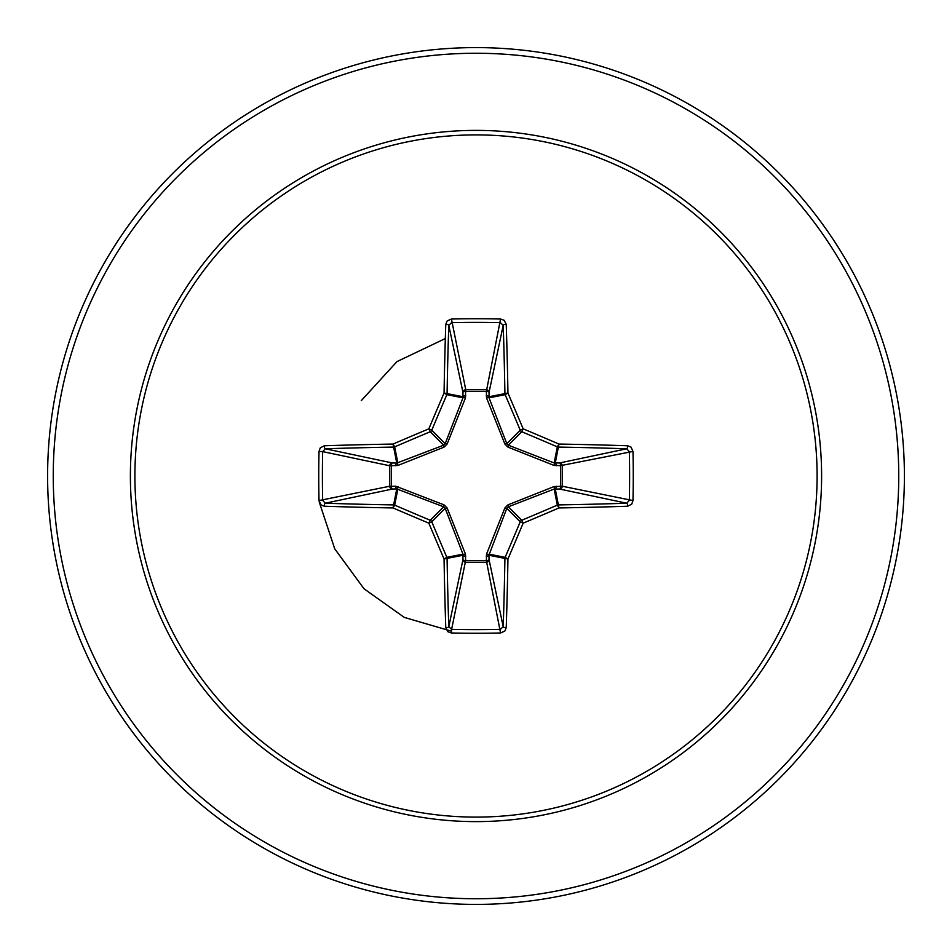 <?xml version="1.0" encoding="UTF-8"?>
<svg xmlns="http://www.w3.org/2000/svg" width="952" height="952" viewBox="0 0 952 952"><rect width="100%" height="100%" fill="white"/><g stroke="black" fill="none" stroke-linecap="round" stroke-linejoin="round"><path stroke-width="1.43" d="M445.774 627.713A2.832 1 178.1 0 0 448.785 626.713L462.946 559.657A2.832 0.964 -178.2 0 0 465.647 560.609L451.605 629.343A425.508 162.84 0 0 0 476 629.605A425.508 162.84 0 0 0 500.395 629.343L503.215 626.713A425.544 37.092 -90 0 0 504.917 558.431L488.911 555.242L489.054 559.657A2.832 2.606 -11.9 0 1 486.234 562.263L465.766 562.263A2.832 2.606 11.9 0 1 462.946 559.657L462.946 554.147L445.191 508.332L431.744 521.779A424.878 37.033 67.5 0 0 446.869 557.348A2.832 2.82 78.8 0 1 447.083 558.431A425.544 37.092 90 0 0 448.785 626.713L451.605 629.343L451.438 632.985L447.892 631.747L445.774 627.713A428.376 37.33 -90 0 1 444.06 558.979A427.698 37.271 -112.5 0 1 428.84 523.16A427.698 37.271 -157.5 0 1 393.021 507.94L394.652 505.131A424.878 37.033 22.5 0 0 430.221 520.256A2.832 2.82 45 0 1 431.744 521.779L428.84 523.16L430.221 520.256L443.668 506.809L396.758 488.911A2.832 0.964 88.2 0 1 395.794 486.21L444.025 504.857L447.142 507.975L465.421 554.028L465.647 560.609L486.353 560.609L486.579 554.028L504.857 507.975L507.975 504.857L554.028 486.579L560.609 486.353A2.832 0.964 -88.2 0 1 559.657 489.054L554.147 489.054L508.332 506.809L506.809 508.332L488.911 555.242A2.832 0.964 -1.8 0 1 486.21 556.206M319.015 500.562L389.737 486.234A2.832 2.606 78.1 0 0 392.343 489.054L396.758 488.911L393.021 507.94A428.376 37.33 180 0 1 324.287 506.226L320.967 504.869L319.015 500.562A428.34 163.922 -90 0 1 318.742 476A428.34 163.922 -90 0 1 319.015 451.438L322.657 451.605A425.508 162.84 90 0 0 322.395 476A425.508 162.84 90 0 0 322.657 500.395L325.286 503.215A425.544 37.092 0 0 0 393.569 504.917A2.832 2.82 11.2 0 1 394.652 505.131L397.853 489.054A2.832 0.857 110.9 0 1 397.972 486.579M486.579 554.028A2.832 0.857 -159.1 0 0 489.054 554.147L505.131 557.348L507.94 558.979L504.917 558.431A2.832 2.82 -78.8 0 1 505.131 557.348A424.878 37.033 -67.5 0 0 520.256 521.779A2.832 2.82 -45 0 1 521.779 520.256A424.878 37.033 -22.5 0 0 557.348 505.131A2.832 2.82 -11.2 0 1 558.431 504.917A425.544 37.092 0 0 0 626.713 503.215L559.657 489.054A2.832 2.606 -78.1 0 0 562.263 486.234L560.609 486.353L560.609 465.647L554.028 465.421L507.975 447.142L504.857 444.025L486.579 397.972L486.353 391.391A2.832 0.964 -178.2 0 1 489.054 392.343L489.054 397.853L506.809 443.668L508.332 445.191L554.147 462.946L559.657 462.946A2.832 2.606 -101.9 0 1 562.263 465.766L562.263 486.234L632.985 500.562L631.747 504.108L627.713 506.226A428.376 37.33 180 0 1 558.979 507.94A427.698 37.271 157.5 0 1 523.16 523.16A427.698 37.271 112.5 0 1 507.94 558.979A428.376 37.33 90 0 1 506.226 627.713L504.869 631.033L500.562 632.985A428.34 163.922 180 0 1 476 633.258A428.34 163.922 180 0 1 451.438 632.985M319.015 451.438L320.253 447.892L324.287 445.774A428.376 37.33 0 0 1 393.021 444.06A427.698 37.271 -22.5 0 1 428.84 428.84A427.698 37.271 -67.5 0 1 444.06 393.021A428.376 37.33 -90 0 1 445.774 324.287L447.131 320.967L451.438 319.015A428.34 163.922 0 0 1 476 318.742A428.34 163.922 0 0 1 500.562 319.015L486.353 391.391L465.647 391.391L465.766 389.737L486.234 389.737A2.832 2.606 -168.1 0 1 489.054 392.343L503.215 325.286L500.395 322.657A425.508 162.84 180 0 0 451.605 322.657L448.785 325.286A425.544 37.092 90 0 0 447.083 393.569A2.832 2.82 101.2 0 1 446.869 394.652A424.878 37.033 112.5 0 0 431.744 430.221A2.832 2.82 135 0 1 430.221 431.744A424.878 37.033 157.5 0 0 394.652 446.869A2.832 2.82 168.8 0 1 393.569 447.083A425.544 37.092 180 0 0 325.286 448.785L322.657 451.605L389.737 465.766A2.832 2.606 101.9 0 1 392.343 462.946A2.832 0.964 -88.2 0 0 391.391 465.647L391.391 486.353L395.794 486.21M324.287 445.774A2.832 1 88.1 0 0 325.286 448.785L392.343 462.946L396.758 463.088L443.668 445.191L445.191 443.668L462.946 397.853L462.946 392.343A2.832 0.964 -1.8 0 1 465.647 391.391L465.421 397.972L447.142 444.025L444.025 447.142L397.972 465.421L389.737 465.766L389.737 486.234L391.391 486.353A2.832 0.964 88.2 0 0 392.343 489.054L325.286 503.215A2.832 1 -88.1 0 0 324.287 506.226M476 134.898A341.102 341.102 0 0 1 817.102 476A341.102 341.102 0 0 1 476 817.102A341.102 341.102 0 0 1 134.898 476A341.102 341.102 0 0 1 476 134.898M500.562 319.015L504.108 320.253L506.226 324.287A2.832 1 178.1 0 0 503.215 325.286A425.544 37.092 -90 0 1 504.917 393.569A2.832 2.82 -101.2 0 0 505.131 394.652L489.054 397.853A2.832 0.857 159.1 0 0 486.579 397.972M627.713 506.226A2.832 1 88.1 0 0 626.713 503.215L629.343 500.395A425.508 162.84 -90 0 0 629.343 451.605L626.713 448.785A425.544 37.092 180 0 0 558.431 447.083A2.832 2.82 -168.8 0 1 557.348 446.869A424.878 37.033 -157.5 0 0 521.779 431.744L523.16 428.84A427.698 37.271 22.5 0 1 558.979 444.06A428.376 37.33 0 0 1 627.713 445.774L631.033 447.131L632.985 451.438A428.34 163.922 90 0 1 632.985 500.562M476 47.6A428.4 428.4 0 0 1 904.4 476A428.4 428.4 0 0 1 476 904.4A428.4 428.4 0 0 1 47.6 476A428.4 428.4 0 0 1 476 47.6A428.4 428.4 0 0 0 47.6 476A428.4 428.4 0 0 0 476 904.4M319.182 501.871L334.735 548.84L363.997 588.764L404.279 617.396L451.474 631.176M445.322 338.555L396.96 361.605L361.272 400.637M447.142 507.975L445.191 508.332L443.668 506.809L444.025 504.857M507.975 447.142L508.332 445.191L521.779 431.744A2.832 2.82 -135 0 1 520.256 430.221A424.878 37.033 -112.5 0 0 505.131 394.652L507.94 393.021L488.911 396.758A2.832 0.964 -178.2 0 0 486.21 395.794M445.774 324.287A2.832 1 1.9 0 1 448.785 325.286L462.946 392.343A2.832 2.606 168.1 0 1 465.766 389.737L451.438 319.015M504.857 507.975L506.809 508.332L520.256 521.779L523.16 523.16L521.779 520.256L508.332 506.809L507.975 504.857M506.226 627.713A2.832 1 1.9 0 1 503.215 626.713L489.054 559.657A2.832 0.964 -1.8 0 1 486.353 560.609L500.562 632.985M554.028 486.579A2.832 0.857 -110.9 0 1 554.147 489.054L557.348 505.131L558.979 507.94L555.242 488.911A2.832 0.964 -88.2 0 0 556.206 486.21M465.421 554.028A2.832 0.857 159.1 0 1 462.946 554.147L446.869 557.348L444.06 558.979L463.088 555.242A2.832 0.964 -178.2 0 0 465.79 556.206M632.985 451.438L560.609 465.647A2.832 0.964 88.2 0 0 559.657 462.946L626.713 448.785A2.832 1 -88.1 0 0 627.713 445.774M556.206 465.79A2.832 0.964 88.2 0 0 555.242 463.088L558.979 444.06L557.348 446.869L554.147 462.946A2.832 0.857 110.9 0 1 554.028 465.421M504.857 444.025L506.809 443.668L520.256 430.221L523.16 428.84A427.698 37.271 67.5 0 0 507.94 393.021A428.376 37.33 90 0 0 506.226 324.287M397.972 465.421A2.832 0.857 -110.9 0 1 397.853 462.946L394.652 446.869L393.021 444.06L396.758 463.088A2.832 0.964 -88.2 0 0 395.794 465.79M447.142 444.025L445.191 443.668L431.744 430.221L428.84 428.84L430.221 431.744L443.668 445.191L444.025 447.142M465.79 395.794A2.832 0.964 -1.8 0 0 463.088 396.758L444.06 393.021L446.869 394.652L462.946 397.853A2.832 0.857 -159.1 0 1 465.421 397.972M476 821.612A345.612 345.612 0 0 1 130.388 476A345.612 345.612 0 0 1 476 130.388A345.612 345.612 0 0 1 821.612 476A345.612 345.612 0 0 1 476 821.612M476 53.252A422.748 422.748 0 0 1 898.747 476A422.748 422.748 0 0 1 476 898.747A422.748 422.748 0 0 1 53.252 476A422.748 422.748 0 0 1 476 53.252"/></g></svg>
